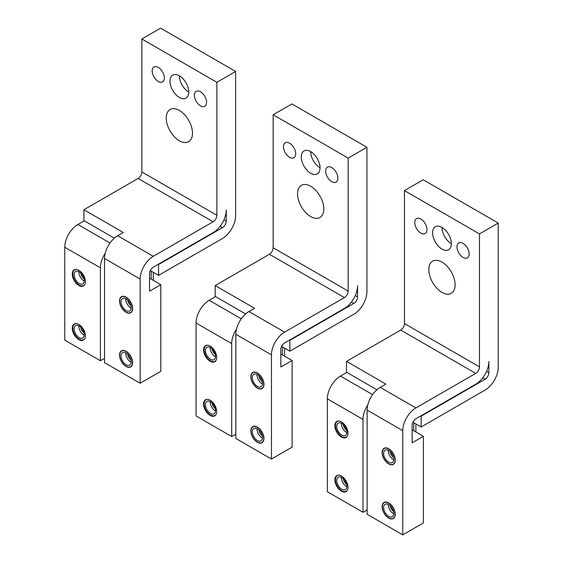 <?xml version="1.0" encoding="UTF-8"?>
<svg xmlns="http://www.w3.org/2000/svg" width="563" height="563" viewBox="0 0 563 563"><rect width="100%" height="100%" fill="white"/><g stroke="black" fill="none" stroke-linecap="round" stroke-linejoin="round"><path stroke-width="0.84" d="M127.639 300.044A5.482 3.167 -120 0 0 128.068 301.81A5.482 3.167 -120 0 0 130.926 305.744M140.166 383.241L160.8 371.327L160.8 284.695L149.547 291.191L149.547 273.646A5.306 3.061 120 0 1 153.298 267.151L213.131 232.603A18.565 10.718 -60 0 0 226.263 209.865L226.263 221.125A5.306 3.061 120 0 1 222.512 227.628L158.548 264.554L158.548 275.384L222.512 238.452A18.565 10.718 -60 0 0 235.637 215.713L235.637 71.466L216.882 82.297L216.882 215.277A5.306 3.061 120 0 1 213.131 221.78L153.298 256.32A18.565 10.718 -60 0 0 140.166 279.065L140.166 383.241L104.528 362.663L104.528 258.487A18.565 10.718 120 0 1 117.66 235.749L153.298 256.32M149.547 278.199L160.8 284.695M127.639 354.19A5.482 3.167 -120 0 0 128.068 355.957A5.482 3.167 -120 0 0 130.926 359.891M131.151 362.213A7.164 4.138 60 0 1 125.739 352.832M123.67 352.339A7.164 4.138 -120 0 0 122.516 352.67A7.164 4.138 -120 0 0 122.044 360.038A7.164 4.138 -120 0 0 128.526 365.408A7.164 4.138 -120 0 0 129.68 365.077A7.164 4.138 -120 0 0 130.152 357.709A7.164 4.138 -120 0 0 123.67 352.339M129.159 367.104A9.022 5.208 -120 0 0 130.609 366.689A9.022 5.208 -120 0 0 131.207 357.406A9.022 5.208 -120 0 0 123.044 350.65A9.022 5.208 60 0 0 121.587 351.066A9.022 5.208 60 0 0 120.996 360.341A9.022 5.208 60 0 0 129.159 367.104M132.664 362.663A9.282 5.363 -120 0 0 128.61 353.325A9.282 5.363 -120 0 0 121.46 350.833A9.282 5.363 -120 0 0 119.532 355.084A9.282 5.363 -120 0 0 123.586 364.43A9.282 5.363 -120 0 0 130.743 366.914A9.282 5.363 -120 0 0 132.664 362.663M132.664 308.517A9.282 5.363 -120 0 0 128.61 299.178A9.282 5.363 -120 0 0 121.46 296.687A9.282 5.363 -120 0 0 119.532 300.938A9.282 5.363 -120 0 0 123.586 310.283A9.282 5.363 -120 0 0 130.743 312.768A9.282 5.363 -120 0 0 132.664 308.517M235.637 71.466L160.61 28.15L141.855 38.981L141.855 171.961A5.306 3.061 -60 0 1 138.104 178.464L83.894 209.76L123.283 232.498L117.66 235.749M83.894 209.76L83.894 220.583L114.338 238.163M84.274 220.802L77.898 224.482A18.565 10.718 120 0 0 64.766 247.227L100.404 267.805L100.404 360.714L104.528 358.335M100.404 360.714L64.766 340.143L64.766 247.227M158.175 264.336L158.548 264.554M100.404 267.805A18.565 10.718 -60 0 1 105.204 253.315M150.293 270.62L158.548 275.384M85.4 335.808A9.282 5.363 -120 0 0 81.346 326.47A9.282 5.363 -120 0 0 74.189 323.978A9.282 5.363 -120 0 0 72.268 328.229A9.282 5.363 -120 0 0 76.322 337.575A9.282 5.363 -120 0 0 83.472 340.059A9.282 5.363 -120 0 0 85.4 335.808M85.4 281.662A9.282 5.363 -120 0 0 81.346 272.323A9.282 5.363 -120 0 0 74.189 269.832A9.282 5.363 -120 0 0 72.268 274.082A9.282 5.363 -120 0 0 76.322 283.428A9.282 5.363 -120 0 0 83.472 285.913A9.282 5.363 -120 0 0 85.4 281.662M75.428 323.57L74.696 323.992A9.022 5.208 60 0 0 74.105 333.268A9.022 5.208 60 0 0 82.268 340.031A9.022 5.208 -120 0 0 83.718 339.616A9.022 5.208 -120 0 0 84.914 338.384M76.364 323.57A9.022 5.208 -120 0 0 76.153 323.577A9.022 5.208 60 0 0 74.696 323.992M76.779 325.266A7.164 4.138 -120 0 0 75.625 325.604A7.164 4.138 -120 0 0 75.153 332.965A7.164 4.138 -120 0 0 81.635 338.335A7.164 4.138 -120 0 0 82.789 338.004A7.164 4.138 -120 0 0 83.261 330.636A7.164 4.138 -120 0 0 76.779 325.266M84.26 335.14A7.164 4.138 60 0 1 78.848 325.759M80.741 327.117A5.482 3.167 -120 0 0 81.178 328.883A5.482 3.167 -120 0 0 84.035 332.817M80.741 272.971A5.482 3.167 -120 0 0 81.178 274.737A5.482 3.167 -120 0 0 84.035 278.671M84.26 280.993A7.164 4.138 60 0 1 78.848 271.612M76.779 271.12A7.164 4.138 -120 0 0 75.625 271.45A7.164 4.138 -120 0 0 75.153 278.819A7.164 4.138 -120 0 0 81.635 284.188A7.164 4.138 -120 0 0 82.789 283.858A7.164 4.138 -120 0 0 83.261 276.489A7.164 4.138 -120 0 0 76.779 271.12M75.428 269.424L74.696 269.846A9.022 5.208 60 0 0 74.105 279.121A9.022 5.208 60 0 0 82.268 285.884A9.022 5.208 -120 0 0 83.718 285.469A9.022 5.208 -120 0 0 84.914 284.238M76.364 269.424A9.022 5.208 -120 0 0 76.153 269.431A9.022 5.208 60 0 0 74.696 269.846M153.298 280.367L153.298 272.351M151.187 279.142L151.187 271.127M141.855 38.981L216.882 82.297M192.497 133.192A18.565 10.718 -120 0 0 184.397 114.507A18.565 10.718 -120 0 0 170.082 109.532A18.565 10.718 -120 0 0 166.24 118.033A18.565 10.718 -120 0 0 174.347 136.718A18.565 10.718 -120 0 0 188.654 141.693A18.565 10.718 -120 0 0 192.497 133.192M188.746 92.043A13.266 7.657 -120 0 0 182.961 78.693A13.266 7.657 -120 0 0 172.735 75.139A13.266 7.657 -120 0 0 169.991 81.213A13.266 7.657 -120 0 0 175.783 94.563A13.266 7.657 -120 0 0 186.001 98.117A13.266 7.657 -120 0 0 188.746 92.043A13.266 7.657 60 0 1 179.372 75.801L179.372 75.801M164.361 77.961A8.621 4.976 -120 0 0 160.603 69.291A8.621 4.976 -120 0 0 153.959 66.976A8.621 4.976 -120 0 0 152.172 70.924A8.621 4.976 -120 0 0 155.937 79.601A8.621 4.976 -120 0 0 162.58 81.909A8.621 4.976 -120 0 0 164.361 77.961M194.376 95.288A8.621 4.976 -120 0 0 198.141 103.965A8.621 4.976 -120 0 0 204.784 106.273A8.621 4.976 -120 0 0 206.565 102.332A8.621 4.976 -120 0 0 202.807 93.655A8.621 4.976 -120 0 0 196.163 91.347A8.621 4.976 -120 0 0 194.376 95.288M129.159 312.958A9.022 5.208 -120 0 0 130.609 312.542A9.022 5.208 -120 0 0 131.207 303.26A9.022 5.208 -120 0 0 123.044 296.504A9.022 5.208 60 0 0 121.587 296.919A9.022 5.208 60 0 0 120.996 306.195A9.022 5.208 60 0 0 129.159 312.958M123.67 298.193A7.164 4.138 -120 0 0 122.516 298.524A7.164 4.138 -120 0 0 122.044 305.892A7.164 4.138 -120 0 0 128.526 311.262A7.164 4.138 -120 0 0 129.68 310.931A7.164 4.138 -120 0 0 130.152 303.563A7.164 4.138 -120 0 0 123.67 298.193M131.151 308.067A7.164 4.138 60 0 1 125.739 298.686M258.931 375.852A5.482 3.167 -120 0 0 259.367 377.611A5.482 3.167 -120 0 0 262.224 381.545M271.465 459.049L292.098 447.135L292.098 360.496L280.846 366.999L280.846 349.454A5.306 3.061 120 0 1 284.596 342.958L344.429 308.411A18.565 10.718 -60 0 0 357.561 285.666L357.561 296.933A5.306 3.061 120 0 1 353.81 303.429L289.846 340.355L289.846 351.185L353.81 314.26A18.565 10.718 -60 0 0 366.935 291.514L366.935 147.274L348.18 158.097L348.18 291.085A5.306 3.061 120 0 1 344.429 297.581L284.596 332.128A18.565 10.718 -60 0 0 271.465 354.866L271.465 459.049L235.827 438.471L235.827 334.295A18.565 10.718 120 0 1 248.959 311.55L284.596 332.128M280.846 354L292.098 360.496M258.931 429.998A5.482 3.167 -120 0 0 259.367 431.758A5.482 3.167 -120 0 0 262.224 435.692M262.449 438.014A7.164 4.138 60 0 1 257.038 428.64M254.969 428.147A7.164 4.138 -120 0 0 253.814 428.478A7.164 4.138 -120 0 0 253.343 435.846A7.164 4.138 -120 0 0 259.825 441.216A7.164 4.138 -120 0 0 260.979 440.885A7.164 4.138 -120 0 0 261.45 433.517A7.164 4.138 -120 0 0 254.969 428.147M260.458 442.905A9.022 5.208 -120 0 0 261.908 442.49A9.022 5.208 -120 0 0 262.506 433.214A9.022 5.208 -120 0 0 254.342 426.451A9.022 5.208 60 0 0 252.886 426.867A9.022 5.208 60 0 0 252.294 436.149A9.022 5.208 60 0 0 260.458 442.905M263.963 438.471A9.282 5.363 -120 0 0 259.909 429.126A9.282 5.363 -120 0 0 252.759 426.641A9.282 5.363 -120 0 0 250.831 430.892A9.282 5.363 -120 0 0 254.884 440.231A9.282 5.363 -120 0 0 262.041 442.722A9.282 5.363 -120 0 0 263.963 438.471M263.963 384.325A9.282 5.363 -120 0 0 259.909 374.979A9.282 5.363 -120 0 0 252.759 372.495A9.282 5.363 -120 0 0 250.831 376.746A9.282 5.363 -120 0 0 254.884 386.084A9.282 5.363 -120 0 0 262.041 388.576A9.282 5.363 -120 0 0 263.963 384.325M366.935 147.274L291.908 103.951L273.154 114.782L273.154 247.769A5.306 3.061 -60 0 1 269.403 254.265L215.193 285.561L254.582 308.299L248.959 311.55M215.193 285.561L215.193 296.391L245.63 313.964M215.573 296.61L209.19 300.29A18.565 10.718 120 0 0 196.065 323.028L231.703 343.606L231.703 436.522L235.827 434.136M231.703 436.522L196.065 415.944L196.065 323.028M289.473 340.143L289.846 340.355M231.703 343.606A18.565 10.718 -60 0 1 236.495 329.116M281.591 346.421L289.846 351.185M216.692 411.616A9.282 5.363 -120 0 0 212.645 402.271A9.282 5.363 -120 0 0 205.488 399.786A9.282 5.363 -120 0 0 203.567 404.037A9.282 5.363 -120 0 0 207.62 413.376A9.282 5.363 -120 0 0 214.77 415.867A9.282 5.363 -120 0 0 216.692 411.616M216.692 357.47A9.282 5.363 -120 0 0 212.645 348.124A9.282 5.363 -120 0 0 205.488 345.64A9.282 5.363 -120 0 0 203.567 349.89A9.282 5.363 -120 0 0 207.62 359.229A9.282 5.363 -120 0 0 214.77 361.72A9.282 5.363 -120 0 0 216.692 357.47M206.72 399.378L205.995 399.793A9.022 5.208 60 0 0 205.404 409.076A9.022 5.208 60 0 0 213.56 415.832A9.022 5.208 -120 0 0 215.017 415.417A9.022 5.208 -120 0 0 216.213 414.192M207.656 399.371A9.022 5.208 -120 0 0 207.451 399.378A9.022 5.208 60 0 0 205.995 399.793M208.078 401.074A7.164 4.138 -120 0 0 206.924 401.405A7.164 4.138 -120 0 0 206.452 408.773A7.164 4.138 -120 0 0 212.934 414.143A7.164 4.138 -120 0 0 214.088 413.812A7.164 4.138 -120 0 0 214.559 406.444A7.164 4.138 -120 0 0 208.078 401.074M215.559 410.941A7.164 4.138 60 0 1 210.14 401.567M212.04 402.925A5.482 3.167 -120 0 0 212.476 404.684A5.482 3.167 -120 0 0 215.333 408.618M212.04 348.779A5.482 3.167 -120 0 0 212.476 350.538A5.482 3.167 -120 0 0 215.333 354.472M215.559 356.794A7.164 4.138 60 0 1 210.14 347.42M208.078 346.928A7.164 4.138 -120 0 0 206.924 347.258A7.164 4.138 -120 0 0 206.452 354.627A7.164 4.138 -120 0 0 212.934 359.996A7.164 4.138 -120 0 0 214.088 359.666A7.164 4.138 -120 0 0 214.559 352.297A7.164 4.138 -120 0 0 208.078 346.928M206.72 345.232L205.995 345.647A9.022 5.208 60 0 0 205.404 354.929A9.022 5.208 60 0 0 213.56 361.685A9.022 5.208 -120 0 0 215.017 361.27A9.022 5.208 -120 0 0 216.213 360.046M207.656 345.225A9.022 5.208 -120 0 0 207.451 345.232A9.022 5.208 60 0 0 205.995 345.647M284.596 356.168L284.596 348.152M282.478 354.95L282.478 346.935M273.154 114.782L348.18 158.097M323.795 209A18.565 10.718 -120 0 0 315.688 190.308A18.565 10.718 -120 0 0 301.381 185.34A18.565 10.718 -120 0 0 297.538 193.834A18.565 10.718 -120 0 0 305.646 212.525A18.565 10.718 -120 0 0 319.953 217.501A18.565 10.718 -120 0 0 323.795 209M320.044 167.844A13.266 7.657 -120 0 0 314.253 154.501A13.266 7.657 -120 0 0 304.034 150.947A13.266 7.657 -120 0 0 301.289 157.021A13.266 7.657 -120 0 0 307.081 170.364A13.266 7.657 -120 0 0 317.3 173.918A13.266 7.657 -120 0 0 320.044 167.844A13.266 7.657 60 0 1 310.663 151.602L310.663 151.602M295.659 153.769A8.621 4.976 -120 0 0 291.901 145.092A8.621 4.976 -120 0 0 285.258 142.784A8.621 4.976 -120 0 0 283.471 146.732A8.621 4.976 -120 0 0 287.236 155.402A8.621 4.976 -120 0 0 293.879 157.717A8.621 4.976 -120 0 0 295.659 153.769M325.674 171.096A8.621 4.976 -120 0 0 329.432 179.773A8.621 4.976 -120 0 0 336.076 182.081A8.621 4.976 -120 0 0 337.863 178.133A8.621 4.976 -120 0 0 334.098 169.456A8.621 4.976 -120 0 0 327.455 167.148A8.621 4.976 -120 0 0 325.674 171.096M260.458 388.759A9.022 5.208 -120 0 0 261.908 388.343A9.022 5.208 -120 0 0 262.506 379.068A9.022 5.208 -120 0 0 254.342 372.305A9.022 5.208 60 0 0 252.886 372.72A9.022 5.208 60 0 0 252.294 382.003A9.022 5.208 60 0 0 260.458 388.759M254.969 374.001A7.164 4.138 -120 0 0 253.814 374.332A7.164 4.138 -120 0 0 253.343 381.7A7.164 4.138 -120 0 0 259.825 387.07A7.164 4.138 -120 0 0 260.979 386.739A7.164 4.138 -120 0 0 261.45 379.371A7.164 4.138 -120 0 0 254.969 374.001M262.449 383.867A7.164 4.138 60 0 1 257.038 374.494M390.229 451.653A5.482 3.167 -120 0 0 390.666 453.419A5.482 3.167 -120 0 0 393.523 457.346M402.763 534.85L423.397 522.936L423.397 436.304L412.144 442.8L412.144 425.255A5.306 3.061 120 0 1 415.895 418.759L475.728 384.212A18.565 10.718 -60 0 0 488.86 361.474L488.86 372.734A5.306 3.061 120 0 1 485.102 379.237L421.145 416.163L421.145 426.993L485.102 390.06A18.565 10.718 -60 0 0 498.234 367.322L498.234 223.075L479.479 233.905L479.479 366.886A5.306 3.061 120 0 1 475.728 373.389L415.895 407.929A18.565 10.718 -60 0 0 402.763 430.674L402.763 534.85L367.125 514.272L367.125 410.096A18.565 10.718 120 0 1 380.257 387.358L415.895 407.929M412.144 429.808L423.397 436.304M390.229 505.799A5.482 3.167 -120 0 0 390.666 507.566A5.482 3.167 -120 0 0 393.523 511.493M393.748 513.822A7.164 4.138 60 0 1 388.336 504.441M386.267 503.948A7.164 4.138 -120 0 0 385.113 504.279A7.164 4.138 -120 0 0 384.642 511.647A7.164 4.138 -120 0 0 391.123 517.017A7.164 4.138 -120 0 0 392.277 516.686A7.164 4.138 -120 0 0 392.749 509.318A7.164 4.138 -120 0 0 386.267 503.948M391.749 518.713A9.022 5.208 -120 0 0 393.206 518.298A9.022 5.208 -120 0 0 393.797 509.015A9.022 5.208 -120 0 0 385.641 502.259A9.022 5.208 60 0 0 384.184 502.675A9.022 5.208 60 0 0 383.593 511.95A9.022 5.208 60 0 0 391.749 518.713M395.261 514.272A9.282 5.363 -120 0 0 391.208 504.934A9.282 5.363 -120 0 0 384.05 502.442A9.282 5.363 -120 0 0 382.129 506.693A9.282 5.363 -120 0 0 386.183 516.039A9.282 5.363 -120 0 0 393.34 518.523A9.282 5.363 -120 0 0 395.261 514.272M395.261 460.126A9.282 5.363 -120 0 0 391.208 450.787A9.282 5.363 -120 0 0 384.05 448.296A9.282 5.363 -120 0 0 382.129 452.546A9.282 5.363 -120 0 0 386.183 461.892A9.282 5.363 -120 0 0 393.34 464.376A9.282 5.363 -120 0 0 395.261 460.126M498.234 223.075L423.207 179.759L404.452 190.59L404.452 323.57A5.306 3.061 -60 0 1 400.701 330.066L346.491 361.369L385.88 384.107L380.257 387.358M346.491 361.369L346.491 372.192L376.928 389.765M346.864 372.41L340.488 376.091A18.565 10.718 120 0 0 327.363 398.836L363.001 419.407L363.001 512.323L367.125 509.944M363.001 512.323L327.363 491.752L327.363 398.836M420.772 415.944L421.145 416.163M363.001 419.407A18.565 10.718 -60 0 1 367.794 404.924M412.89 422.222L421.145 426.993M347.99 487.417A9.282 5.363 -120 0 0 343.944 478.071A9.282 5.363 -120 0 0 336.787 475.587A9.282 5.363 -120 0 0 334.865 479.838A9.282 5.363 -120 0 0 338.919 489.184A9.282 5.363 -120 0 0 346.069 491.668A9.282 5.363 -120 0 0 347.99 487.417M347.99 433.271A9.282 5.363 -120 0 0 343.944 423.925A9.282 5.363 -120 0 0 336.787 421.441A9.282 5.363 -120 0 0 334.865 425.691A9.282 5.363 -120 0 0 338.919 435.037A9.282 5.363 -120 0 0 346.069 437.521A9.282 5.363 -120 0 0 347.99 433.271M338.018 475.179L337.293 475.601A9.022 5.208 60 0 0 336.695 484.877A9.022 5.208 60 0 0 344.859 491.64A9.022 5.208 -120 0 0 346.315 491.225A9.022 5.208 -120 0 0 347.512 489.993M338.954 475.179A9.022 5.208 -120 0 0 338.743 475.186A9.022 5.208 60 0 0 337.293 475.601M339.376 476.875A7.164 4.138 -120 0 0 338.222 477.206A7.164 4.138 -120 0 0 337.751 484.574A7.164 4.138 -120 0 0 344.232 489.944A7.164 4.138 -120 0 0 345.386 489.613A7.164 4.138 -120 0 0 345.858 482.245A7.164 4.138 -120 0 0 339.376 476.875M346.857 486.749A7.164 4.138 60 0 1 341.438 477.368M343.339 478.726A5.482 3.167 -120 0 0 343.775 480.492A5.482 3.167 -120 0 0 346.632 484.426M343.339 424.579A5.482 3.167 -120 0 0 343.775 426.346A5.482 3.167 -120 0 0 346.632 430.28M346.857 432.602A7.164 4.138 60 0 1 341.438 423.221M339.376 422.729A7.164 4.138 -120 0 0 338.222 423.059A7.164 4.138 -120 0 0 337.751 430.428A7.164 4.138 -120 0 0 344.232 435.797A7.164 4.138 -120 0 0 345.386 435.466A7.164 4.138 -120 0 0 345.858 428.098A7.164 4.138 -120 0 0 339.376 422.729M338.018 421.033L337.293 421.455A9.022 5.208 60 0 0 336.695 430.73A9.022 5.208 60 0 0 344.859 437.493A9.022 5.208 -120 0 0 346.315 437.078A9.022 5.208 -120 0 0 347.512 435.846M338.954 421.033A9.022 5.208 -120 0 0 338.743 421.04A9.022 5.208 60 0 0 337.293 421.455M415.895 431.969L415.895 423.96M413.777 430.751L413.777 422.736M404.452 190.59L479.479 233.905M455.094 284.801A18.565 10.718 -120 0 0 446.987 266.116A18.565 10.718 -120 0 0 432.68 261.141A18.565 10.718 -120 0 0 428.837 269.642A18.565 10.718 -120 0 0 436.937 288.326A18.565 10.718 -120 0 0 451.252 293.302A18.565 10.718 -120 0 0 455.094 284.801M451.343 243.652A13.266 7.657 -120 0 0 445.551 230.302A13.266 7.657 -120 0 0 435.333 226.748A13.266 7.657 -120 0 0 432.588 232.822A13.266 7.657 -120 0 0 438.373 246.172A13.266 7.657 -120 0 0 448.598 249.726A13.266 7.657 -120 0 0 451.343 243.652A13.266 7.657 60 0 1 441.962 227.41L441.962 227.41M426.958 229.57A8.621 4.976 -120 0 0 423.193 220.9A8.621 4.976 -120 0 0 416.55 218.585A8.621 4.976 -120 0 0 414.769 222.533A8.621 4.976 -120 0 0 418.527 231.21A8.621 4.976 -120 0 0 425.171 233.518A8.621 4.976 -120 0 0 426.958 229.57M456.973 246.897A8.621 4.976 -120 0 0 460.731 255.574A8.621 4.976 -120 0 0 467.374 257.882A8.621 4.976 -120 0 0 469.162 253.941A8.621 4.976 -120 0 0 465.397 245.264A8.621 4.976 -120 0 0 458.754 242.956A8.621 4.976 -120 0 0 456.973 246.897M391.749 464.566A9.022 5.208 -120 0 0 393.206 464.151A9.022 5.208 -120 0 0 393.797 454.869A9.022 5.208 -120 0 0 385.641 448.113A9.022 5.208 60 0 0 384.184 448.528A9.022 5.208 60 0 0 383.593 457.803A9.022 5.208 60 0 0 391.749 464.566M386.267 449.802A7.164 4.138 -120 0 0 385.113 450.133A7.164 4.138 -120 0 0 384.642 457.501A7.164 4.138 -120 0 0 391.123 462.87A7.164 4.138 -120 0 0 392.277 462.54A7.164 4.138 -120 0 0 392.749 455.171A7.164 4.138 -120 0 0 386.267 449.802M393.748 459.675A7.164 4.138 60 0 1 388.336 450.294M140.166 279.065L104.528 258.487M223.947 219.795L226.263 221.125M220.119 226.249L222.512 227.628M77.898 224.482L109.996 243.019M141.855 171.961L216.882 215.277M138.104 178.464L213.131 221.78M271.465 354.866L235.827 334.295M355.246 295.596L357.561 296.933M351.418 302.049L353.81 303.429M209.19 300.29L241.295 318.82M273.154 247.769L348.18 291.085M269.403 254.265L344.429 297.581M402.763 430.674L367.125 410.096M486.545 371.404L488.86 372.734M482.716 377.85L485.102 379.237M340.488 376.091L372.593 394.628M404.452 323.57L479.479 366.886M400.701 330.066L475.728 373.389M131.714 366.049L130.609 366.689M122.692 350.432L121.587 351.066M84.443 339.193L83.718 339.616M84.443 285.047L83.718 285.469M131.714 311.902L130.609 312.542M122.692 296.286L121.587 296.919M263.005 441.856L261.908 442.49M253.99 426.233L252.886 426.867M215.742 415.001L215.017 415.417M215.742 360.855L215.017 361.27M263.005 387.71L261.908 388.343M253.99 372.087L252.886 372.72M394.304 517.657L393.206 518.298M385.289 502.034L384.184 502.675M347.04 490.802L346.315 491.225M347.04 436.656L346.315 437.078M394.304 463.511L393.206 464.151M385.289 447.888L384.184 448.528"/></g></svg>
